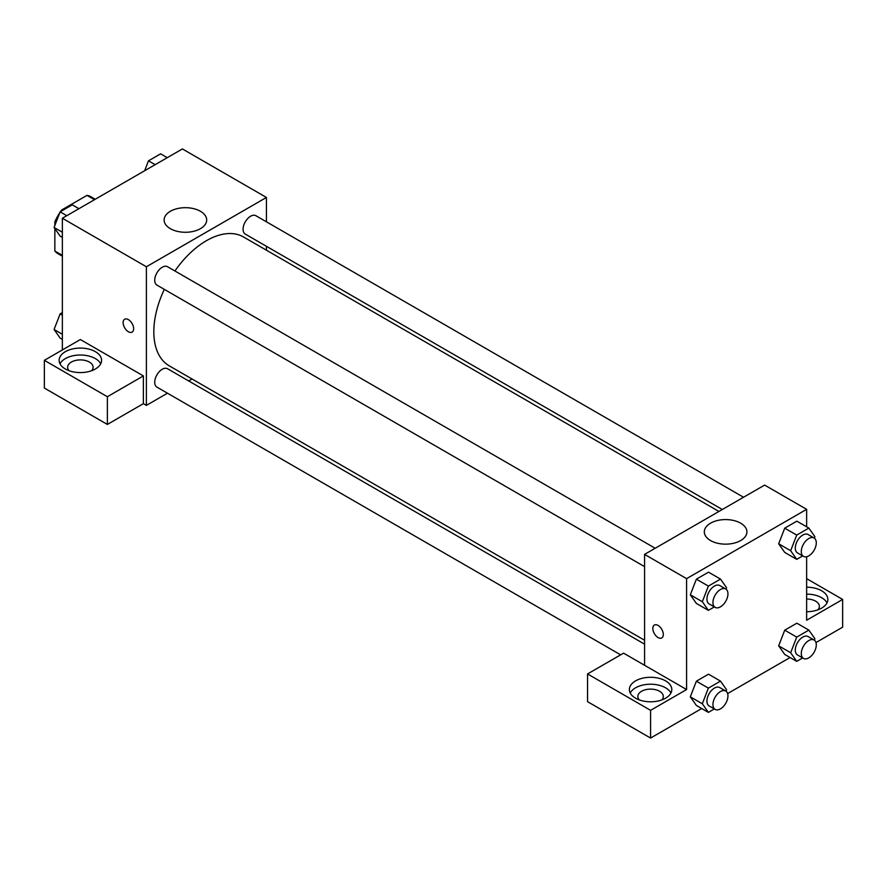 <?xml version="1.0" encoding="UTF-8"?>
<svg xmlns="http://www.w3.org/2000/svg" width="887" height="887" viewBox="0 0 887 887"><rect width="100%" height="100%" fill="white"/><g stroke="black" fill="none" stroke-linecap="round" stroke-linejoin="round"><path stroke-width="1.33" d="M62.567 210.43L61.724 209.953L86.993 195.362A32.863 18.971 120 0 1 90.796 196.714L95.219 199.276M62.356 255.367L54.85 251.032A32.863 18.971 120 0 0 57.932 253.649L62.356 256.199M54.85 251.032L54.85 228.591M54.85 225.453L54.85 221.861A32.863 18.971 120 0 1 59.828 212.636M61.724 209.953A32.863 18.971 120 0 0 60.516 211.616M55.992 222.515L54.85 221.861M94.499 199.697L86.993 195.362M62.356 349.933L62.356 218.246L182.4 148.938L266.433 197.457L266.433 221.805M266.433 246.309L266.433 250.212M170.348 211.294A21.288 12.296 180 0 1 193.554 208.622A21.288 12.296 180 0 1 206.693 219.987A21.288 12.296 180 0 1 185.405 232.272A21.288 12.296 180 0 1 164.117 219.987A21.288 12.296 180 0 1 170.348 211.294M167.466 393.207L146.388 405.381L146.388 266.765L62.356 218.246M146.388 266.765L266.433 197.457M124.668 319.242A7.429 4.291 -120 0 0 123.537 325.196A7.429 4.291 -120 0 0 128.382 331.738A7.429 4.291 60 0 1 123.526 325.196A7.429 4.291 60 0 1 124.668 319.242A7.429 4.291 60 0 1 132.096 323.533A7.429 4.291 60 0 1 132.096 332.115A7.429 4.291 60 0 1 128.382 331.738A7.429 4.291 -120 0 0 132.096 332.104M143.384 375.922L80.362 339.544L44.35 360.333L107.371 396.722L143.384 375.922L143.384 403.652L146.388 405.381M65.361 351.673A21.221 12.252 180 0 1 88.489 349.012A21.221 12.252 180 0 1 101.584 360.333A21.221 12.252 180 0 1 80.362 372.584A21.221 12.252 180 0 1 59.141 360.333A21.221 12.252 180 0 1 65.361 351.673M100.719 363.792A21.221 12.252 0 0 0 65.361 358.603A21.221 12.252 0 0 0 60.006 363.792M69.131 370.733A12.728 7.351 180 0 1 67.634 367.262A12.728 7.351 180 0 1 75.495 360.466A12.728 7.351 180 0 1 89.365 362.062A12.728 7.351 180 0 1 93.102 367.262A12.728 7.351 180 0 1 91.594 370.733M107.371 396.722L107.371 424.441L143.384 403.652M44.35 360.333L44.35 388.051L107.371 424.441M192.08 379.004L188.687 380.955M655.183 548.266L167.543 266.721A10.611 6.131 120 0 0 156.932 272.852A10.611 6.131 120 0 0 156.932 285.104L644.572 566.638M644.572 644.162L167.543 368.748A10.611 6.131 120 0 0 159.361 371.586A10.611 6.131 120 0 0 154.726 382.264A10.611 6.131 120 0 0 156.932 387.12L620.645 654.85M743.539 497.252L255.888 215.718A10.611 6.131 120 0 0 247.717 218.557A10.611 6.131 120 0 0 243.082 229.234A10.611 6.131 120 0 0 245.278 234.09L722.317 509.504M718.936 511.455L243.592 237.017A74.364 42.931 120 0 0 174.916 270.99M164.306 289.362A74.364 42.931 120 0 0 153.828 331.771A74.364 42.931 120 0 0 169.229 365.821L644.572 640.259M644.572 665.283L623.572 653.154L587.549 673.943L650.581 710.332L686.593 689.543L644.572 665.283L644.572 554.386L764.616 485.078L806.638 509.338L806.638 526.8M587.549 673.943L587.549 701.672L650.581 738.062L701.717 708.536M727.628 693.567L790.073 657.522M815.985 642.565L842.65 627.164L842.65 599.446L806.638 620.235L806.638 556.726M806.638 599.024A12.728 7.351 180 0 1 815.641 601.175A12.728 7.351 180 0 1 819.366 606.375A12.728 7.351 180 0 1 817.869 609.835M826.994 602.905A21.221 12.252 0 0 0 806.638 594.124M806.638 587.194A21.221 12.252 180 0 1 827.859 599.446A21.221 12.252 180 0 1 806.638 611.697M639.35 699.943A12.728 7.351 180 0 1 637.842 696.472A12.728 7.351 180 0 1 650.581 689.121A12.728 7.351 180 0 1 663.31 696.472A12.728 7.351 180 0 1 661.802 699.943M670.938 693.002A21.221 12.252 0 0 0 635.569 687.813A21.221 12.252 0 0 0 630.225 693.002M635.569 680.883A21.221 12.252 180 0 1 658.697 678.222A21.221 12.252 180 0 1 671.803 689.543A21.221 12.252 180 0 1 650.581 701.794A21.221 12.252 180 0 1 629.36 689.543A21.221 12.252 180 0 1 635.569 680.883M650.581 710.332L650.581 738.062M806.638 578.646L842.65 599.446M802.691 657.932L796.726 661.369L790.661 652.743L796.726 637.11L784.729 630.18L796.859 623.184L784.729 630.18L778.664 645.814L784.729 654.44L778.653 645.825M802.691 555.905L796.726 559.353L784.729 552.413L778.653 543.809L784.729 528.164L796.859 521.157L784.729 528.164L796.726 535.094L808.855 528.087L814.92 536.713L814.366 538.165M714.334 606.919L708.38 610.356L696.373 603.426L690.297 594.822M708.38 610.356L702.316 601.73L708.38 586.096L696.373 579.167L708.502 572.17L696.373 579.167L690.308 594.8L696.373 603.426M708.38 688.124L696.373 681.194L708.502 674.187L696.373 681.194L690.308 696.827L696.373 705.453L690.308 696.827L702.316 703.757L708.38 688.124L720.51 681.116L726.575 689.742L726.009 691.195M686.593 689.543L686.593 578.646L806.638 509.338M740.656 523.175A21.288 12.296 180 0 1 746.898 531.867A21.288 12.296 180 0 1 725.61 544.152A21.288 12.296 180 0 1 704.311 531.867A21.288 12.296 180 0 1 717.461 520.514A21.288 12.296 180 0 1 740.656 523.175M686.593 578.646L644.572 554.386M658.065 637.553A7.429 4.291 60 0 1 653.22 631.012A7.429 4.291 60 0 1 654.351 625.058A7.429 4.291 60 0 1 661.78 629.349A7.429 4.291 60 0 1 661.78 637.919A7.429 4.291 60 0 1 658.065 637.553M654.362 625.058A7.429 4.291 -120 0 0 653.22 631.012A7.429 4.291 -120 0 0 658.076 637.553A7.429 4.291 -120 0 0 661.78 637.919M708.38 586.096L720.51 579.1L726.575 587.726L726.009 589.168M725.754 589.001L719.745 585.542A10.611 6.131 120 0 0 711.574 588.38A10.611 6.131 120 0 0 706.939 599.058A10.611 6.131 120 0 0 709.134 603.914L715.144 607.384A10.611 6.131 120 0 0 725.754 601.253A10.611 6.131 120 0 0 725.754 589.001A10.611 6.131 120 0 0 717.572 591.851A10.611 6.131 120 0 0 712.937 602.528A10.611 6.131 120 0 0 715.144 607.384M702.316 601.73L690.308 594.8M720.51 579.1L708.502 572.17M796.726 559.353L790.661 550.716L796.726 535.094M814.1 537.999L808.101 534.528A10.611 6.131 120 0 0 799.919 537.367A10.611 6.131 120 0 0 795.295 548.044A10.611 6.131 120 0 0 797.491 552.911L803.489 556.371A10.611 6.131 120 0 0 814.1 550.25A10.611 6.131 120 0 0 814.1 537.999A10.611 6.131 120 0 0 805.928 540.837A10.611 6.131 120 0 0 801.294 551.514A10.611 6.131 120 0 0 803.489 556.371M784.729 552.413L778.664 543.786L790.661 550.716M808.855 528.087L796.859 521.157M714.334 708.946L708.38 712.383L702.316 703.757M725.754 691.028L719.745 687.558A10.611 6.131 120 0 0 711.574 690.408A10.611 6.131 120 0 0 706.939 701.085A10.611 6.131 120 0 0 709.134 705.941L715.144 709.4A10.611 6.131 120 0 0 725.754 703.28A10.611 6.131 120 0 0 725.754 691.028A10.611 6.131 120 0 0 717.572 693.867A10.611 6.131 120 0 0 712.937 704.544A10.611 6.131 120 0 0 715.144 709.4M708.38 712.383L696.373 705.453M720.51 681.116L708.502 674.187M796.726 637.11L808.855 630.114L814.92 638.74L814.366 640.181M814.1 640.015L808.101 636.556A10.611 6.131 120 0 0 799.919 639.394A10.611 6.131 120 0 0 795.295 650.071A10.611 6.131 120 0 0 797.491 654.928L803.489 658.398A10.611 6.131 120 0 0 814.1 652.267A10.611 6.131 120 0 0 814.1 640.015A10.611 6.131 120 0 0 805.928 642.853A10.611 6.131 120 0 0 801.294 653.542A10.611 6.131 120 0 0 803.489 658.398M796.726 661.369L784.729 654.44M790.661 652.743L778.664 645.814M808.855 630.114L796.859 623.184M62.356 237.383L60.139 236.097L54.074 227.471L60.139 211.838L72.257 204.842L78.921 208.689M62.356 232.25L54.074 227.471M66.791 215.685L60.139 211.838M144.636 170.747L148.484 160.835L160.614 153.828L167.277 157.675M155.147 164.672L148.484 160.835M62.356 339.399L60.139 338.124L54.074 329.487L60.139 313.865L62.356 312.579M62.356 334.277L54.074 329.487M62.356 315.151L60.139 313.865"/></g></svg>
